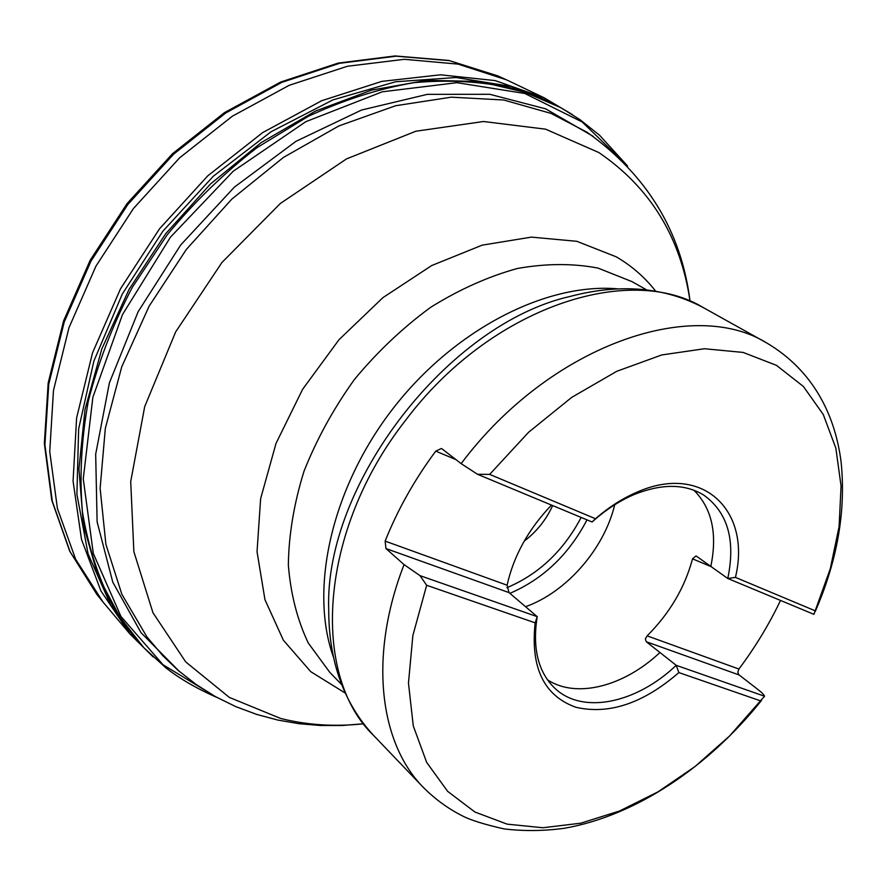 <?xml version="1.0" encoding="UTF-8"?>
<svg xmlns="http://www.w3.org/2000/svg" width="887" height="887" viewBox="0 0 887 887"><rect width="100%" height="100%" fill="white"/><g stroke="black" fill="none" stroke-linecap="round" stroke-linejoin="round"><path stroke-width="1.33" d="M710.853 566.527L692.525 558.843C684.819 587.615 669.685 613.283 647.122 635.857L738.904 669.042L737.807 672.257L738.738 674.652L757.875 689.465C761.878 692.57 764.095 694.82 764.55 696.228L729.602 735.955L695.009 766.556L657.988 791.858L619.547 810.995L580.774 823.191L542.855 827.748L507.109 824.134L474.9 812.015L447.625 791.337L426.669 762.399L413.275 725.921L408.463 683.079L412.865 635.513L426.658 585.287L420.006 575.641L404.062 564.609L385.978 548.576L385.135 541.114L507.087 585.209L509.016 592.605L385.978 548.576M455.896 459.588L435.739 451.128L441.349 448.5L442.092 448.9L461.14 463.635L477.494 474.268L489.668 474.39L528.608 432.257L571.705 397.376L616.809 371.287L661.724 354.955L704.422 348.735L743.129 352.427L776.447 365.344L803.389 386.466L823.291 414.539L835.864 448.19L841.064 485.998L839.102 526.59L830.321 568.611L813.911 614.347L727.772 578.479L735.434 577.382C751.599 511.023 702.903 462.46 636.367 492.44C622.242 498.572 608.615 507.331 595.499 518.74L489.668 474.39M426.658 585.287L535.194 622.851L535.083 623.561C530.504 668.011 544.141 695.929 575.996 707.305C609.158 714.867 643.452 703.291 678.865 672.579L760.891 700.974M420.006 575.641L537.256 616.676L535.194 622.851M509.016 592.605L537.245 616.676L536.702 619.958C532.721 649.783 538.664 672.457 554.519 687.957C582.349 714.989 636.378 703.347 676.216 665.317L678.865 672.579M739.048 674.94L646.279 641.733L676.216 665.317L764.55 696.228M815.22 610.821L735.434 577.382M692.525 558.843L695.929 555.961L696.65 556.337L727.772 578.479C735.778 540.105 727.717 512.276 703.591 494.99C684.587 483.548 661.159 483.526 633.296 494.913C618.971 501.144 605.244 510.169 592.095 521.988L595.499 518.74M592.095 521.988L477.494 474.268M738.904 669.042C755.192 647.31 769.062 624.448 780.527 600.444M435.739 451.128C414.539 479.712 397.664 509.703 385.135 541.114M507.087 585.209C513.662 555.827 528.464 529.118 551.503 505.08M646.279 641.733L645.359 638.962L647.122 635.857M547.445 679.775C576.417 698.956 624.027 686.316 659.884 652.566M710.809 566.483C717.572 533.73 711.939 508.295 693.889 490.212M525.658 606.664C566.494 592.206 604.224 548.876 614.713 504.758M552.668 505.568C546.104 519.86 536.602 531.723 524.184 541.159M593.104 136.299L545.716 108.857L489.735 94.288L427.357 94.344L361.563 110.032L295.914 141.366L234.334 187.168L180.638 245.067L138.172 311.636L109.411 382.796L95.674 454.222L97.115 521.844L112.804 582.216L141.044 632.708L179.551 671.625M505.523 79.386L497.574 75.816L449.399 60.638L396.101 56.191L339.533 63.31L281.922 82.336L225.741 112.971L173.586 154.194L127.939 204.354L90.94 261.188L64.219 322.07L48.763 384.16L44.904 444.709L52.3 501.244L70.062 551.692L96.916 594.467L102.382 601.264M761.467 700.486C708.491 766.756 636.023 815.718 564.387 828.27C543.953 831.052 523.84 831.263 504.049 828.913C484.524 824.455 470.831 820.198 462.97 816.162C448.367 808.855 435.151 799.265 423.321 787.39C379.425 742.996 368.438 656.07 404.062 564.609M461.14 463.635C549.718 345.409 692.193 296.646 766.678 342.925L704.001 308C629.293 261.876 490.212 307.224 405.426 420.527C318.699 530.991 310.727 675.317 373.704 735.567L423.321 787.39M632.132 281.678L598.038 268.096C572.891 263.273 546.004 263.406 517.365 268.495C488.227 276.533 459.344 289.461 430.716 307.279C402.864 327.68 377.463 351.707 354.501 379.381C333.534 408.574 316.692 439.231 303.986 471.319C293.985 503.528 288.774 534.739 288.342 564.964C290.659 593.957 297.311 620.013 308.332 643.119L329.853 672.435L341.661 684.598M333.434 657.101C309.197 589.633 331.206 488.515 392.741 408.918C454.222 329.265 546.503 282.443 617.906 288.863M345.22 693.057L310.76 671.681L283.385 640.226L264.958 599.679L257.042 551.703L260.634 498.649L276.012 443.422L302.611 389.326L339 339.71L382.929 297.633L431.659 265.568L482.151 245.156L531.424 237.117L576.849 241.308L616.254 256.831C631.699 265.856 644.838 277.309 655.67 291.18M598.78 152.52L545.583 129.169L483.548 121.508L415.837 131.232L346.529 158.895L280.303 203.5L221.938 262.497L175.681 331.871L144.692 406.656L130.711 481.563L133.859 551.625L152.952 612.729L185.716 661.913L229.312 697.393L280.669 718.47C307.345 725.134 334.987 726.896 363.57 723.781L342.06 725.499L320.529 725.499L299.096 723.714L277.886 720.078L256.775 714.445L235.731 706.606L215.452 696.628L196.16 684.52L178.054 670.328L162.809 655.67L146.832 636.766L121.863 594.312L105.897 544.319L100.12 488.327L105.331 428.321L121.774 366.719L149.116 306.181L186.325 249.458L231.817 199.12L283.485 157.387L338.934 125.91L395.68 105.719L451.328 97.171L503.727 99.998L551.104 113.436L587.028 132.23C646.989 175.027 681.327 231.341 690.042 301.181C680.639 237.106 650.226 187.545 598.78 152.52M704.001 308C665.073 287.1 620.49 283.23 570.263 296.402C448.09 323.877 324.431 483.947 328.7 609.092C328.645 661.026 343.646 703.18 373.704 735.567M506.943 587.682C538.875 574.144 563.611 550.727 581.151 517.431M587.006 519.871C568.822 554.575 543.11 579.067 509.892 593.348M626.632 165.004L582.227 122.007L524.838 93.501L456.938 82.679L382.275 91.804L305.804 121.685L233.248 171.202L170.437 237.184L122.461 314.619L92.858 397.332L83.267 478.869L93.301 553.421L120.92 616.387L162.975 664.707L215.807 696.816M627.53 165.958L599.501 135.179L579.898 119.601L561.127 107.881C545.86 99.466 529.406 92.88 511.744 88.135C480.998 81.393 448.412 79.564 413.963 82.657C378.882 88.711 343.668 99.932 308.321 116.319L257.053 147.63C224.267 172.898 194.342 201.926 167.277 234.745L132.263 287.432C112.804 324.631 98.147 362.528 88.312 401.124C81.382 439.464 79.409 476.363 82.413 511.843C88.123 545.948 98.124 577.027 112.405 605.067C121.464 620.955 131.997 635.214 143.982 647.854L165.725 667.7C179.751 678.743 196.825 688.656 216.949 697.448M527.322 92.88L479.324 81.46L426.847 80.318L371.598 90.108L315.606 111.008L261.122 142.63L210.441 184.019L165.791 233.591L129.092 289.317L101.85 348.802L85.008 409.517L78.932 468.968L83.411 524.893L97.758 575.386L120.931 618.938M560.651 107.615L511.81 86.56L456.095 77.513L395.569 81.759L332.869 99.909L271.023 131.775L213.279 176.258L162.798 231.285L122.306 294.029L93.856 361.131L78.633 429.02L76.903 494.27L88.079 553.898L110.897 605.522L143.616 647.466M544.186 97.814L495.179 80.595L440.473 74.807L381.842 81.371L321.671 100.73L262.685 132.584L207.724 175.881L159.549 228.768L120.543 288.741L92.525 352.86L76.604 417.977L73.067 481.087L81.515 539.473L100.93 590.942L129.968 634.005L103.003 602.029L75.617 559.209L57.422 508.528L49.739 451.583L53.475 390.446L68.986 327.68L95.973 266.1L133.405 208.578L179.606 157.831L232.383 116.175L289.206 85.307L347.405 66.259L404.45 59.307L458.08 64.119L506.433 79.797L544.186 97.814M815.175 611.653C837.439 560.495 846.076 510.635 841.109 462.094C835.354 416.203 814.078 370.966 766.678 342.925M536.702 619.958L535.083 623.561M633.296 494.913L636.367 492.44M646.59 289.872L631.843 281.523M553.688 687.159L554.519 687.957M702.604 494.381L703.591 494.99M544.03 97.736L572.359 114.556M129.857 633.883L153.285 657.045M497.651 75.85L448.877 60.46L395.103 55.948L338.257 63.077L280.58 82.081L224.489 112.627L172.499 153.706L127.029 203.644L90.186 260.246L63.576 320.928L48.186 382.918L44.35 443.533L51.801 500.323L69.751 551.226L96.971 594.534"/></g></svg>
